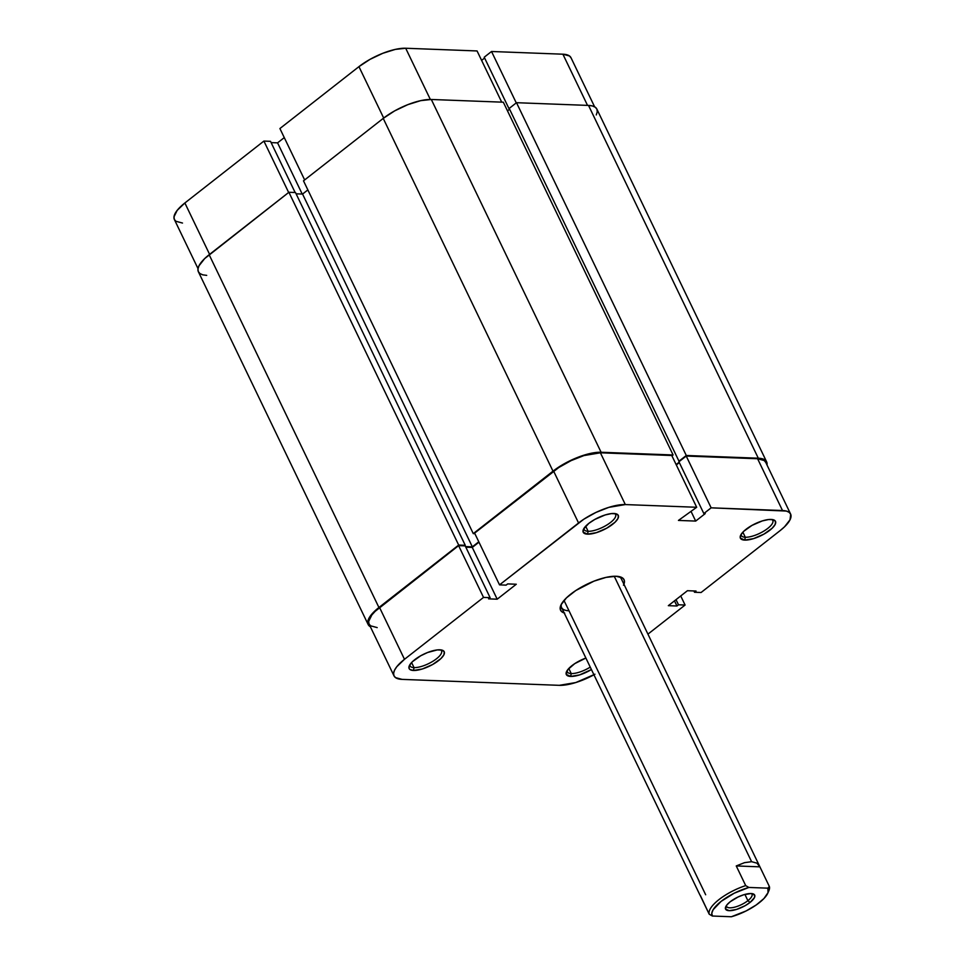 <?xml version="1.0" encoding="UTF-8"?>
<svg xmlns="http://www.w3.org/2000/svg" width="965" height="965" viewBox="0 0 965 965"><rect width="100%" height="100%" fill="white"/><g stroke="black" fill="none" stroke-linecap="round" stroke-linejoin="round"><path stroke-width="1.45" d="M571.232 673.57A17.406 5.923 154.3 0 0 590.254 667.117A17.406 5.923 -25.7 0 1 571.232 673.57L568.783 668.492L571.232 673.57A17.406 5.923 -25.7 0 1 567.348 671.881A17.406 5.923 -25.7 0 1 567.167 670.53A17.406 5.923 154.3 0 0 571.232 673.57L570.677 676.429L571.232 673.57M591.412 669.541A19.469 6.634 -25.7 0 1 570.677 676.429L579.519 674.933L591.412 669.541M414.033 667.623A17.406 5.923 154.3 0 0 434.25 660.398A17.406 5.923 154.3 0 0 440.559 649.855A17.406 5.923 -25.7 0 1 441.512 650.844A17.406 5.923 -25.7 0 1 432.718 661.375A17.406 5.923 -25.7 0 1 414.033 667.623L411.597 662.545L414.033 667.623A17.406 5.923 -25.7 0 1 410.149 665.934A17.406 5.923 -25.7 0 1 409.968 664.571A17.406 5.923 154.3 0 0 414.033 667.623L413.478 670.47L414.033 667.623M439.871 649.807A19.469 6.634 -25.7 0 1 441.982 650.108A19.469 6.634 -25.7 0 1 437.205 661.628A19.469 6.634 -25.7 0 1 413.478 670.47L422.32 668.986L432.634 664.511L440.933 658.564L443.912 654.777L444.262 651.797L441.934 650.096L437.29 649.915L427.579 652.509L420.716 655.766L412.405 661.713L409.437 665.512L409.076 668.48L409.92 669.517L413.478 670.47A19.469 6.634 -25.7 0 1 409.281 665.85A19.469 6.634 -25.7 0 1 422.043 655.042A19.469 6.634 -25.7 0 1 439.871 649.807M745.306 537.252A17.406 5.923 154.3 0 0 765.522 530.026A17.406 5.923 154.3 0 0 771.831 519.484A17.406 5.923 -25.7 0 1 772.784 520.461A17.406 5.923 -25.7 0 1 763.99 531.003A17.406 5.923 -25.7 0 1 745.306 537.252L742.869 532.173L745.306 537.252A17.406 5.923 -25.7 0 1 741.422 535.563A17.406 5.923 -25.7 0 1 741.241 534.2A17.406 5.923 154.3 0 0 745.306 537.252L744.751 540.098L745.306 537.252M771.144 519.435A19.469 6.634 -25.7 0 1 773.255 519.737A19.469 6.634 -25.7 0 1 768.478 531.257A19.469 6.634 -25.7 0 1 744.751 540.098L753.593 538.615L763.906 534.14L772.205 528.193L775.184 524.405L775.534 521.426L773.206 519.725L768.562 519.544L762.302 520.919L751.988 525.394L743.677 531.341L740.71 535.129L740.348 538.108L744.751 540.098A19.469 6.634 -25.7 0 1 740.553 535.479A19.469 6.634 -25.7 0 1 753.315 524.67A19.469 6.634 -25.7 0 1 771.144 519.435M588.107 531.293A17.406 5.923 154.3 0 0 608.324 524.067A17.406 5.923 154.3 0 0 614.633 513.525A17.406 5.923 -25.7 0 1 615.586 514.514A17.406 5.923 -25.7 0 1 606.792 525.057A17.406 5.923 -25.7 0 1 588.107 531.293L585.671 526.227L588.107 531.293A17.406 5.923 -25.7 0 1 584.223 529.604A17.406 5.923 -25.7 0 1 584.042 528.253A17.406 5.923 154.3 0 0 588.107 531.293L587.552 534.152L588.107 531.293M613.945 513.489A19.469 6.634 -25.7 0 1 616.056 513.79A19.469 6.634 -25.7 0 1 611.279 525.31A19.469 6.634 -25.7 0 1 587.552 534.152L596.394 532.656L606.708 528.193L615.007 522.246L617.986 518.458L618.336 515.479L616.02 513.766L611.364 513.597L605.103 514.972L594.79 519.447L588.831 523.368L583.511 529.182L583.149 532.161L587.552 534.152A19.469 6.634 -25.7 0 1 583.355 529.532A19.469 6.634 -25.7 0 1 596.117 518.724A19.469 6.634 -25.7 0 1 613.945 513.489M623.486 585.248L624.427 582.317L624.126 579.869L622.606 577.999L616.177 576.262A35.21 11.99 -25.7 0 1 620 576.805A35.21 11.99 -25.7 0 1 623.933 584.235M569 610.785L564.018 600.435L569 610.785A33.148 11.29 -25.7 0 1 561.594 607.576A33.148 11.29 -25.7 0 1 561.449 604.042A33.148 11.29 154.3 0 0 569 610.785M618.662 576.515A33.148 11.29 -25.7 0 1 621.327 578.831L769.358 886.497A33.148 11.29 -25.7 0 1 768.285 891.865M685.09 605.031L680.723 595.96L685.09 605.031L647.949 634.126L685.09 605.031L678.504 604.79L685.09 605.031M711.145 507.831L782.506 510.533L757.597 458.749L686.224 456.047L711.145 507.831L786.366 511.064L789.129 512.319L790.697 514.236L790.046 519.773L784.497 526.842L780.13 530.605L701.097 592.498L694.498 592.257L696.042 591.038L687.43 590.713L668.335 605.67L676.96 605.996L678.504 604.79L676.019 599.651L678.504 604.79L676.96 605.996L674.475 600.857L676.96 605.996L668.335 605.67L687.43 590.713L696.042 591.038L694.498 592.257L693.883 590.966L694.498 592.257L701.097 592.498L780.13 530.605A36.248 12.34 -25.7 0 0 790.612 514.043L765.691 462.271A36.248 12.34 154.3 0 0 757.597 458.749L686.224 456.047L678.926 461.765L686.224 456.047L711.145 507.831L703.835 513.549L711.145 507.831M499.532 584.874L578.566 522.982L553.645 471.197L474.611 533.102L499.532 584.874L583.777 519.242L595.948 512.427L608.843 507.361L625.32 504.574L696.682 507.276L678.443 520.424L695.693 521.076L705.234 513.597L703.835 513.549L678.926 461.765L703.835 513.549L705.234 513.597L695.693 521.076L691.145 511.619L695.693 521.076L678.443 520.424L696.682 507.276L671.773 455.504L600.399 452.802L583.934 455.577L571.027 460.655L558.868 467.47L474.611 533.102L499.532 584.874L506.118 585.128L499.532 584.874M679.324 462.597L676.32 464.949L679.324 462.597M478.978 542.173L472.271 547.42L465.818 547.167L472.271 547.42L478.978 542.173M594.959 674.233L575.767 682.557L559.302 685.331L402.103 679.384L395.481 677.599L393.925 675.669L393.611 673.148L394.576 670.132L396.772 666.731L404.492 659.3L483.525 597.407L490.111 597.661L465.202 545.876L458.604 545.635L375.204 611.291L371.851 614.946L368.69 621.376L369.004 623.897L370.572 625.815L377.182 627.6M765.776 462.464L764.208 460.534L757.597 458.749L782.506 510.533A36.248 12.34 -25.7 0 1 790.612 514.043M490.111 597.661L488.567 598.867L497.192 599.193L516.287 584.235L507.662 583.909L506.118 585.128L507.662 583.909L516.287 584.235L497.192 599.193L472.271 547.42L497.192 599.193L488.567 598.867L490.111 597.661L483.525 597.407L458.604 545.635L379.571 607.528L404.492 659.3L483.525 597.407L458.604 545.635L465.202 545.876L490.111 597.661M564.199 612.98A35.21 11.99 -25.7 0 1 560.846 605.272A35.21 11.99 -25.7 0 1 583.946 585.743A35.21 11.99 -25.7 0 1 616.177 576.262L606.104 577.372L593.945 581.159L575.828 590.508L566.515 597.805L561.135 604.657L560.496 610.037L562.016 611.906L564.694 613.125M585.888 658.046L574.754 663.63L567.806 669.626L566.274 674.426L570.677 676.429A19.469 6.634 -25.7 0 1 566.467 671.797A19.469 6.634 -25.7 0 1 585.888 658.046M394.01 675.862L369.088 624.09A36.248 12.34 154.3 0 1 379.571 607.528L404.492 659.3A36.248 12.34 -25.7 0 0 394.01 675.862A36.248 12.34 -25.7 0 0 402.103 679.384L559.302 685.331A36.248 12.34 -25.7 0 0 593.945 674.788M671.773 455.504L600.399 452.802L625.32 504.574L696.682 507.276L671.773 455.504M625.32 504.574L600.399 452.802A36.248 12.34 154.3 0 0 553.645 471.197L578.566 522.982A36.248 12.34 -25.7 0 1 625.32 504.574M758.297 458.206A37.285 12.69 -25.7 0 1 766.62 461.825A37.285 12.69 -25.7 0 1 766.982 464.949L766.717 462.018L765.1 460.04L758.297 458.206L588.517 105.426L758.297 458.206L686.284 455.48L758.297 458.206M766.62 461.825L596.84 109.045A37.285 12.69 154.3 0 0 588.517 105.426L516.504 102.7L686.284 455.48L678.986 461.198L509.206 108.418L516.504 102.7L686.284 455.48L678.986 461.198L509.206 108.418L516.504 102.7L588.517 105.426L592.486 105.969L595.321 107.26L596.937 109.238L597.251 111.831L596.261 114.944M679.143 462.223L676.139 464.575L679.143 462.223M507.506 110.891L509.604 109.25L507.506 110.891M503.32 102.206L673.1 454.973L671.954 455.878L673.1 454.973L503.32 102.206L431.319 99.479L601.099 452.259L673.1 454.973L601.099 452.259L431.319 99.479A37.285 12.69 154.3 0 0 383.226 118.406L553.005 471.173A37.285 12.69 -25.7 0 1 601.099 452.259L590.447 453.429L577.565 457.434L564.416 463.67L553.005 471.173L383.226 118.406L303.493 180.841L473.272 533.621L553.005 471.173L473.272 533.621L474.889 533.681L473.272 533.621L303.493 180.841L383.226 118.406L394.637 110.891L407.785 104.666L420.668 100.65L431.319 99.479L503.32 102.206M307.859 189.912L302.564 194.061L472.343 546.841L478.797 541.787L472.343 546.841L302.564 194.061L296.11 193.82L302.564 194.061L307.859 189.912M465.54 546.588L472.343 546.841L465.54 546.588M206.703 275.375L202.734 274.832L199.9 273.541L198.283 271.563L197.97 268.97L198.959 265.858L204.664 258.596L288.897 192.276L295.483 192.53L465.263 545.309L464.563 545.852L465.263 545.309L295.483 192.53L288.897 192.276L458.677 545.056L465.263 545.309L458.677 545.056L288.897 192.276L209.152 254.724L378.931 607.504L458.677 545.056L378.931 607.504L209.152 254.724A37.285 12.69 154.3 0 0 198.38 271.756L368.16 624.536A37.285 12.69 -25.7 0 1 378.931 607.504L374.444 611.376L368.739 618.637L367.749 621.75L368.063 624.343L370.379 626.768A37.285 12.69 -25.7 0 1 368.16 624.536M263.903 141.071L288.644 192.469L263.903 141.071L184.87 202.976L263.903 141.071L270.502 141.324L263.903 141.071M198.018 268.632L174.388 219.537A36.248 12.34 154.3 0 1 184.87 202.976L209.61 254.374L184.87 202.976L177.162 210.394L174.002 216.823L174.303 219.345L175.871 221.262L182.494 223.048M477.072 50.952L405.698 48.25L430.342 99.455L405.698 48.25L395.336 49.396L382.816 53.292L370.041 59.348L358.944 66.645L279.91 128.538L358.944 66.645L383.684 118.044L358.944 66.645A36.248 12.34 154.3 0 1 405.698 48.25L477.072 50.952L501.704 102.145L477.072 50.952M284.277 137.609L277.57 142.856L271.117 142.615L277.57 142.856L302.214 194.049L277.57 142.856L284.277 137.609M571.075 57.912L569.519 55.982L562.897 54.197L491.523 51.495L484.225 57.212L509.146 108.985L484.225 57.212L491.523 51.495L516.263 102.893L491.523 51.495L562.897 54.197L587.528 105.39L562.897 54.197A36.248 12.34 154.3 0 1 570.99 57.719L594.621 106.813M484.623 58.045L481.619 60.397L484.623 58.045M304.651 179.936L279.91 128.538L304.651 179.936M270.502 141.324L295.133 192.518L270.502 141.324M726.428 905.544A14.089 4.801 154.3 0 0 733.919 907.341A14.089 4.801 154.3 0 0 747.899 900.671L750.01 902.468A16.164 5.5 -25.7 0 1 732.773 910.369A16.164 5.5 -25.7 0 1 725.692 906.835A16.164 5.5 -25.7 0 1 730.24 901.72L726.802 905.037L725.523 909.018L729.178 910.671L736.512 909.44L745.077 905.725L750.01 902.468L754.437 897.643L754.726 895.182L751.072 893.53L743.738 894.76L737.984 897.028L730.24 901.72A16.164 5.5 -25.7 0 1 752.833 893.771A16.164 5.5 -25.7 0 1 750.01 902.468L747.899 900.671A14.089 4.801 -25.7 0 1 735.028 907.064A14.089 4.801 -25.7 0 1 726.585 906.449A14.089 4.801 -25.7 0 1 726.428 905.544M744.896 894.422L747.899 900.671L744.896 894.422M700.047 895.146L709.203 914.193L712.387 916.026L711.784 913.264L713.123 909.73L721.108 901.382L734.208 893.216L748.888 887.45L745.704 885.605L736.247 865.943L744.498 862.662L751.602 861.697L614.235 576.262L751.602 861.697L756.91 863.132L759.901 866.847L769.358 886.497L767.863 888.162L768.031 892.625L763.954 898.524L756.222 904.965L746.054 910.972L731.361 916.75L712.387 916.026A31.073 10.579 -25.7 0 1 721.108 901.382A31.073 10.579 -25.7 0 1 748.888 887.45L745.704 885.605A33.148 11.29 154.3 0 0 709.203 914.193A33.148 11.29 -25.7 0 1 745.704 885.605L736.247 865.943L759.901 866.847L736.247 865.943L744.498 862.662L751.602 861.697L756.91 863.132L759.901 866.847M705.668 894.76L564.018 600.435M767.887 892.987L768.9 890.623A33.148 11.29 154.3 0 0 769.358 886.497L767.863 888.162L748.888 887.45L767.863 888.162A31.073 10.579 -25.7 0 1 767.887 892.987A31.073 10.579 -25.7 0 1 731.361 916.75L712.387 916.026L709.203 914.193L700.349 895.448M751.373 893.542A14.089 4.801 -25.7 0 1 751.976 894.229A14.089 4.801 -25.7 0 1 747.899 900.671A14.089 4.801 154.3 0 0 751.373 893.542M699.842 894.832L561.594 607.576"/></g></svg>
